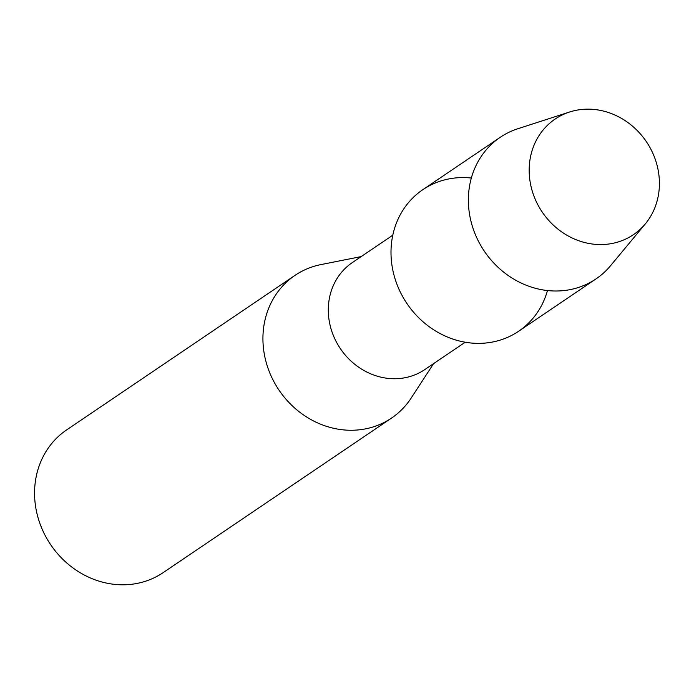 <?xml version="1.0" encoding="UTF-8"?>
<svg xmlns="http://www.w3.org/2000/svg" width="694" height="694" viewBox="0 0 694 694"><rect width="100%" height="100%" fill="white"/><g stroke="black" fill="none" stroke-linecap="round" stroke-linejoin="round"><path stroke-width="1.04" d="M529.279 174.203A69.816 62.859 55.9 0 0 598.072 244.514A69.816 62.859 55.9 0 0 659.3 179.512A69.816 62.859 55.9 0 0 590.507 109.201A69.816 62.859 55.9 0 0 529.279 174.203A69.816 62.859 55.9 0 0 574.649 239.126A69.816 62.859 55.9 0 0 645.307 223.893A69.816 62.859 55.9 0 0 659.3 179.512A69.816 62.859 55.9 0 0 569.592 112.012A69.816 62.859 55.9 0 0 529.279 174.203M471.339 178.037A85.475 76.956 55.9 0 0 391.13 257.222A85.475 76.956 55.9 0 0 462.135 341.63A85.475 76.956 55.9 0 0 547.479 290.552M392.795 235.197L352.361 262.566A64.611 58.166 55.9 0 0 328.401 313.619A64.611 58.166 55.9 0 0 363.222 370.093A64.611 58.166 55.9 0 0 424.78 369.581L465.214 342.22M361.184 256.589L320.923 264.596A86.151 77.563 55.9 0 0 295.002 275.371A86.151 77.563 55.9 0 0 263.061 343.443A86.151 77.563 55.9 0 0 309.489 418.742A86.151 77.563 55.9 0 0 391.563 418.066A86.151 77.563 55.9 0 0 411.204 398.009L433.611 363.604M295.002 275.371L66.641 429.907A86.151 77.563 55.9 0 0 34.7 497.98A86.151 77.563 55.9 0 0 81.129 573.279A86.151 77.563 55.9 0 0 163.203 572.602L391.563 418.066M569.592 112.012L517.863 128.728A85.475 76.956 55.9 0 0 500.192 137.325A85.475 76.956 55.9 0 0 468.502 204.869A85.475 76.956 55.9 0 0 514.566 279.578A85.475 76.956 55.9 0 0 595.999 278.91A85.475 76.956 55.9 0 0 610.555 265.707L645.307 223.893M500.192 137.325L422.82 189.688A85.475 76.956 55.9 0 0 391.13 257.222A85.475 76.956 55.9 0 0 437.194 331.932A85.475 76.956 55.9 0 0 518.626 331.264L595.999 278.91"/></g></svg>
